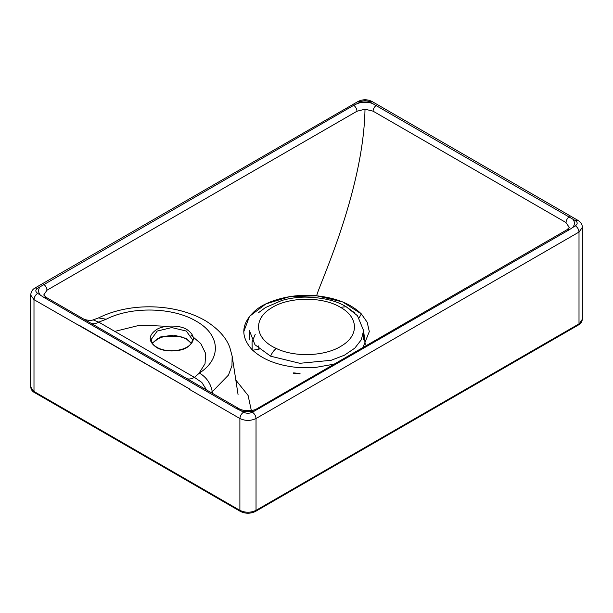 <?xml version="1.0" encoding="UTF-8"?>
<svg xmlns="http://www.w3.org/2000/svg" width="613" height="613" viewBox="0 0 613 613"><rect width="100%" height="100%" fill="white"/><g stroke="black" fill="none" stroke-linecap="round" stroke-linejoin="round"><path stroke-width="0.92" d="M334.093 364.145L315.366 367.471L296.531 367.379C276.792 365.264 261.828 359.218 251.644 349.234C240.15 336.008 241.307 323.174 255.131 310.722C267.444 299.803 294.608 293.221 316.729 295.803C316.729 290.271 363.524 193.118 365.003 109.206L373.041 111.152L565.975 222.534L569.278 227.461L567.071 229.683L257.069 408.656C252.824 411.53 242.809 411.185 238.901 408.641L236.702 408.718L43.738 297.305L45.99 297.259M359.134 317.787L361.356 313.925L367.202 322.285L369.302 331.579L362.942 347.479M83.743 319.044L83.728 319.036C82.77 319.036 89.628 321.327 93.184 319.879L98.731 322.124C96.011 323.672 93.559 324.131 91.383 323.503L45.967 297.244L43.73 294.991L46.994 290.202L356.996 111.229L365.003 109.206M251.322 410.488L248.096 395.462L235.821 380.045M243.698 331.894L249.506 316.346L265.866 303.925L289.75 296.631L316.729 295.803L342.629 301.918L361.356 313.925C351.226 303.987 336.353 297.949 316.729 295.803M356.996 111.229C356.766 108.83 355.693 106.854 353.762 105.298L37.631 288.225C35.232 289.934 35.232 291.642 37.631 293.351L43.738 297.305M37.631 293.351C35.439 294.884 34.228 296.983 33.991 299.642L189.425 388.91L189.478 389.408L239.89 418.518L239.89 510.353L33.991 391.477L33.991 299.642L30.65 294.983L30.65 386.818L34.466 392.527L240.357 511.395L239.89 510.353C245.269 512.866 250.656 512.866 256.035 510.353L256.035 418.518C250.656 421.031 245.269 421.031 239.89 418.518C240.12 415.852 241.33 413.752 243.522 412.22C246.48 413.606 249.445 413.606 252.403 412.22L569.285 229.729L575.369 225.76C577.768 224.051 577.768 222.335 575.369 220.626L369.478 101.758C366.52 100.379 363.555 100.379 360.597 101.758L358.168 103.16C362.796 102.019 367.402 102.034 371.984 103.199M78.725 325.005L189.455 388.903L189.478 389.408M254.839 410.81C250.227 411.959 245.614 411.951 241.016 410.779L236.702 408.718M195.785 383.73L91.383 323.503M353.762 105.298L358.168 103.16M259.069 349.272L252.625 350.207M365.241 344.406L363.593 330.698M293.451 373.217L299.91 373.815M210.688 392.335L212.267 391.73L213.04 393.699M238.051 394.511L232.151 356.13L231.959 365.693L228.473 375.079L212.267 391.73C210.788 383.477 206.497 377.248 199.401 373.056L194.405 377.363C191.685 378.911 189.233 379.363 187.057 378.742M206.627 389.991L201.846 382.458L194.405 377.363L98.731 322.124L106.172 319.25L98.524 317.909C130.569 301.887 176.199 303.42 205.976 321.043C218.427 329.005 226.381 337.832 229.829 347.517L232.151 356.13M340.468 307.305C358.383 317.166 359.195 335.073 342.207 345.464C326.093 356.314 295.159 357.724 276.294 348.475C255.138 339.158 252.464 319.48 270.785 308.37C288.056 296.646 322.223 296.163 340.468 307.305L346.176 306.738L357.463 315.703L363.593 330.568L361.348 339.717L354.789 348.153L344.429 355.195L331.097 360.306L299.811 363.294L270.594 356.191L254.977 344.767L249.407 330.576L249.407 339.901M40.136 294.799C38.098 292.14 38.075 289.482 40.067 286.815M46.994 290.202C46.764 287.803 45.676 285.834 43.715 284.302M37.631 288.225L35.056 287.972C32.604 289.259 31.133 291.596 30.65 294.983M356.965 103.858C362.344 101.344 367.731 101.344 373.11 103.858M252.403 412.22C254.594 413.752 255.805 415.852 256.035 418.518L579.009 232.051L579.009 323.886L256.035 510.353L255.56 511.395L578.534 324.928L582.35 319.227C582.005 321.948 580.733 323.848 578.534 324.928M582.35 319.227L582.35 227.392L579.009 232.051C578.772 229.385 577.561 227.293 575.369 225.76M241.016 410.779L243.522 412.22M360.597 101.758L358.03 101.505C362.704 99.176 367.379 99.176 372.045 101.505L577.944 220.374L575.369 220.626M259.238 408.725L257.069 408.656M569.285 229.729L567.071 229.683M569.262 216.718C567.339 218.213 566.243 220.159 565.975 222.534M572.864 219.178C574.902 221.829 574.925 224.488 572.948 227.155M376.298 105.306C374.382 106.815 373.294 108.769 373.041 111.152M369.478 101.758L372.045 101.505M258.548 345.939L258.855 348.728M252.181 349.77L252.05 341.924L255.207 334.407M106.172 319.25C131.144 306.255 172.797 307.082 196.129 321.143C220.351 334.537 221.99 358.613 199.401 373.056M187.103 329.656C180.199 324.875 163.326 324.875 156.422 329.656C148.139 335.556 148.139 341.464 156.422 347.372C163.326 352.146 180.199 352.146 187.103 347.372C195.378 341.464 195.378 335.556 187.103 329.656M186.291 331.051L192.313 339.441C192.459 350.261 168.192 354.222 156.989 347.31C153.572 345.525 151.649 342.905 151.204 339.441L157.227 331.051L171.763 327.58L186.291 331.051M198.957 373.363L205.026 363.739L205.669 353.502L200.826 343.64L190.896 335.104M166.905 326.3L140.025 325.158L115.229 331.288M191.21 343.073L186.291 338.514L173.977 335.104L160.683 336.905L152.308 343.073M276.294 348.475C273.957 350.215 272.057 352.781 270.594 356.191M195.447 383.531L238.909 408.641M35.056 287.972L358.03 101.505M582.35 227.392C582.358 224.565 580.886 222.228 577.944 220.374M255.56 511.395C250.495 513.84 245.43 513.84 240.357 511.395M34.466 392.527C32.274 391.446 30.995 389.546 30.65 386.818M93.184 319.879L98.524 317.909M293.604 372.88L300.041 373.493M191.21 343.28L186.452 338.989L180.82 336.706L164.951 336.169L157.035 339.004L152.376 343.173M354.46 312.676L346.176 306.738C336.322 300.631 322.599 297.42 305.006 297.098C296.899 297.228 289.137 298.362 281.719 300.5L265.406 307.588L258.54 312.676M363.593 339.886L363.593 330.568"/></g></svg>
